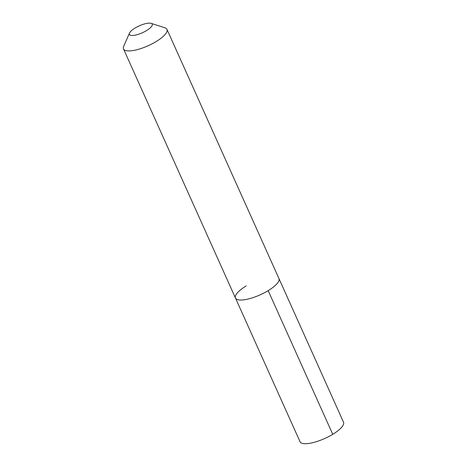 <?xml version="1.0" encoding="UTF-8"?>
<svg xmlns="http://www.w3.org/2000/svg" width="467" height="467" viewBox="0 0 467 467"><rect width="100%" height="100%" fill="white"/><g stroke="black" fill="none" stroke-linecap="round" stroke-linejoin="round"><path stroke-width="0.7" d="M246.22 285.897A23.829 7.203 -24.2 0 0 235.461 298.039A23.829 7.203 -24.2 0 0 268.175 290.643A23.829 7.203 155.8 0 0 278.933 278.501A23.829 7.203 155.8 0 1 268.175 290.643A23.829 7.203 -24.2 0 1 235.461 298.039L300.03 441.706A23.829 7.203 -24.2 0 0 332.743 434.31L268.175 290.643M129.499 33.075A12.51 3.783 -24.2 0 0 134.152 35.329A12.51 3.783 -24.2 0 0 146.58 30.553A12.51 3.783 155.8 0 0 151.145 23.35A12.51 3.783 155.8 0 0 135.051 28.061A12.51 3.783 -24.2 0 0 129.499 33.075L123.685 46.326A23.829 7.203 -24.2 0 0 123.504 48.918A23.829 7.203 -24.2 0 0 156.217 41.522A23.829 7.203 155.8 0 0 166.97 29.38L343.496 422.168A23.829 7.203 155.8 0 1 332.743 434.31M151.145 23.35L164.909 27.798A23.829 7.203 155.8 0 1 166.97 29.38M123.504 48.918L235.461 298.039"/></g></svg>
